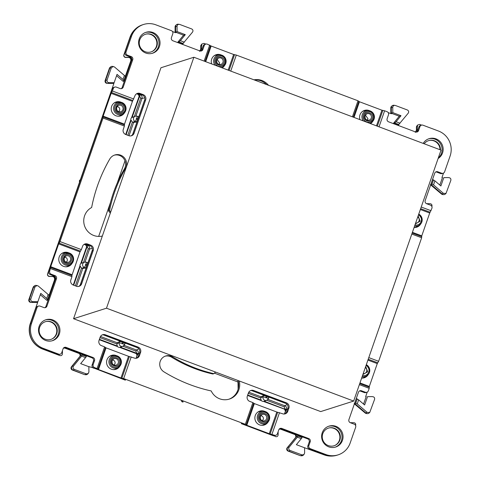 <?xml version="1.0" encoding="UTF-8"?>
<svg xmlns="http://www.w3.org/2000/svg" width="480" height="480" viewBox="0 0 480 480"><rect width="100%" height="100%" fill="white"/><g stroke="black" fill="none" stroke-linecap="round" stroke-linejoin="round"><path stroke-width="0.72" d="M213.876 373.668A15.36 14.976 -107.7 0 1 215.634 372.102L239.286 380.988A15.36 14.976 -107.7 0 1 229.38 399.072A15.36 14.976 -107.7 0 1 211.206 390.948A155.064 151.212 -107.7 0 1 163.962 371.856A8.778 8.562 -107.7 0 1 165.642 356.01A8.778 8.562 -107.7 0 1 172.662 356.892L171.636 357.222A137.514 134.094 -107.7 0 0 212.85 373.998L213.876 373.668A137.514 134.094 -107.7 0 1 172.662 356.892M368.784 357.606L378.624 361.302L377.274 363.606L367.914 360.09M359.97 382.908L369.33 386.424L377.274 363.606M368.226 374.586A7.314 7.134 -107.7 0 1 361.656 378.072M369.33 386.424L369.21 388.332L359.37 384.636M310.224 441.696L308.874 445.578L307.848 445.908L309.198 442.026A2.436 2.376 72.3 0 0 307.746 438.9L308.772 438.57A2.436 2.376 72.3 0 1 310.224 441.696L309.198 442.026M279.78 428.622A2.436 2.376 -107.7 0 1 280.782 428.772L307.746 438.9M283.194 414L283.296 413.964A4.146 4.044 -107.7 0 0 287.772 411.33L288.882 408.138A4.146 4.044 -107.7 0 0 286.41 402.822L253.608 390.498A4.146 4.044 -107.7 0 0 248.436 392.94L247.326 396.132A4.146 4.044 -107.7 0 0 249.144 401.136L252.888 402.612L245.34 424.284L246.798 425.262L269.268 433.704L274.38 435.192A2.436 2.376 -107.7 0 0 277.422 433.758L278.772 429.876A2.436 2.376 -107.7 0 1 281.814 428.442L308.772 438.57M252.888 402.612L254.346 403.584L276.816 412.026L283.296 413.964M286.41 402.822L285.384 403.152A4.146 4.044 -107.7 0 1 287.85 408.468L286.74 411.66A4.146 4.044 -107.7 0 1 284.682 413.97M285.384 403.152L252.576 390.828A4.146 4.044 -107.7 0 0 251.652 390.6L266.232 396.078L263.424 395.556L261.132 396.84L260.598 397.974L248.292 393.348M250.494 390.624A4.146 4.044 -107.7 0 1 251.652 390.6M134.898 358.278L135 358.242A4.146 4.044 -107.7 0 0 139.476 355.608L140.586 352.416A4.146 4.044 -107.7 0 0 138.114 347.1L105.312 334.776A4.146 4.044 -107.7 0 0 100.14 337.218L99.03 340.41A4.146 4.044 -107.7 0 0 100.848 345.408L104.592 346.884L97.044 368.562L98.502 369.534L120.972 377.982L128.52 356.304L129.402 356.568L121.854 378.24L120.972 377.982M128.52 356.304L106.05 347.862L104.592 346.884M135 358.242L129.402 356.568M102.198 334.902A4.146 4.044 -107.7 0 1 104.28 335.1L137.088 347.43A4.146 4.044 -107.7 0 1 139.554 352.74L138.444 355.938A4.146 4.044 -107.7 0 1 136.386 358.248M94.524 360.648L93.174 364.524L92.142 364.854L93.492 360.978A2.436 2.376 72.3 0 0 92.04 357.852L93.072 357.522A2.436 2.376 72.3 0 1 94.524 360.648L93.492 360.978M64.074 347.574A2.436 2.376 -107.7 0 1 65.076 347.718L92.04 357.852M50.544 267.462L71.892 275.478L71.946 276.63L70.674 280.482A4.146 4.044 -107.7 0 0 73.32 285.084L76.464 286.266A4.146 4.044 -107.7 0 0 81.636 283.824L93.234 250.518A4.146 4.044 -107.7 0 0 90.768 245.202L87.624 244.02A4.146 4.044 -107.7 0 0 82.752 245.802L81.36 249.606L60.012 241.584L58.662 243.888L50.718 266.7L49.746 271.068A2.436 2.376 -107.7 0 0 51.198 274.194L55.014 275.628A2.436 2.376 -107.7 0 1 56.472 278.754L46.938 306.132A2.436 2.376 72.3 0 1 43.896 307.566L40.074 306.132A2.436 2.376 -107.7 0 0 37.032 307.572L31.554 323.31A19.506 19.02 -107.7 0 0 43.17 348.318L58.674 354.144A2.436 2.376 -107.7 0 0 61.716 352.704L63.066 348.828A2.436 2.376 -107.7 0 1 66.108 347.388L93.072 357.522M60.21 354.186L59.184 354.51A2.436 2.376 -107.7 0 1 57.648 354.474L42.144 348.648A19.506 19.02 -107.7 0 1 35.136 344.076A19.506 19.02 -107.7 0 1 29.52 331.998A19.506 19.02 -107.7 0 1 30.522 323.64L36.006 307.896A2.436 2.376 -107.7 0 1 37.512 306.42L38.538 306.09M44.898 307.71A2.436 2.376 72.3 0 0 45.906 306.462L46.938 306.132M55.014 275.628L53.988 275.958A2.436 2.376 -107.7 0 1 55.44 279.084L45.906 306.462M53.988 275.958L50.166 274.524A2.436 2.376 -107.7 0 1 48.648 271.626L112.362 88.662A2.436 2.376 -107.7 0 1 113.778 87.408L114.81 87.078A2.436 2.376 -107.7 0 1 116.346 87.12L120.162 88.554A2.436 2.376 72.3 0 0 123.204 87.12L132.738 59.742L131.706 60.066L122.178 87.444L123.204 87.12M81.36 249.606L80.004 251.91L58.662 243.888M71.892 275.478L80.004 251.91M81.636 283.824L80.61 284.154A4.146 4.044 -107.7 0 1 78.552 286.47M80.61 284.154L92.208 250.848A4.146 4.044 -107.7 0 0 89.736 245.532L86.592 244.35A4.146 4.044 -107.7 0 0 84.51 244.152M140.058 93.45L143.202 94.632A4.146 4.044 -107.7 0 1 145.674 99.942L134.07 133.254A4.146 4.044 -107.7 0 1 128.904 135.696L125.754 134.514A4.146 4.044 -107.7 0 1 123.108 129.906L124.38 126.06L124.494 124.152L132.444 101.334L135.186 95.232A4.146 4.044 -107.7 0 1 140.058 93.45L139.026 93.78L142.17 94.962A4.146 4.044 -107.7 0 1 144.642 100.272L133.044 133.584A4.146 4.044 -107.7 0 1 130.986 135.894M136.944 93.576A4.146 4.044 -107.7 0 1 139.026 93.78M121.164 88.698A2.436 2.376 72.3 0 0 122.178 87.444M230.736 71.094L236.316 55.062L233.628 54.48L211.158 46.032L207.282 44.148A2.436 2.376 -107.7 0 0 204.24 45.588L202.89 49.464A2.436 2.376 -107.7 0 1 199.848 50.904L172.884 40.77A2.436 2.376 72.3 0 1 171.432 37.644L172.782 33.768A2.436 2.376 -107.7 0 0 171.33 30.642L155.826 24.816A19.506 19.02 -107.7 0 0 143.538 24.486A19.506 19.02 -107.7 0 0 131.496 36.312L126.012 52.056A2.436 2.376 -107.7 0 0 127.464 55.182L131.286 56.616A2.436 2.376 -107.7 0 1 132.738 59.742M131.286 56.616L130.254 56.946A2.436 2.376 -107.7 0 1 131.706 60.066M130.254 56.946L126.438 55.506A2.436 2.376 -107.7 0 1 124.986 52.38L130.464 36.642A19.506 19.02 -107.7 0 1 134.844 29.556A19.506 19.02 -107.7 0 1 142.512 24.816L143.538 24.486M202.89 49.464L201.858 49.794A2.436 2.376 -107.7 0 1 200.85 51.048M201.858 49.794L203.208 45.912A2.436 2.376 -107.7 0 1 204.714 44.436L205.746 44.106M443.118 173.25L442.092 173.58A2.436 2.376 -107.7 0 1 440.556 173.538L436.734 172.104L437.766 171.774L441.582 173.208A2.436 2.376 -107.7 0 0 444.624 171.774L450.108 156.03A19.506 19.02 -107.7 0 0 438.486 131.028L422.982 125.202A2.436 2.376 -107.7 0 0 419.94 126.636L418.59 130.518A2.436 2.376 -107.7 0 1 415.548 131.952L388.59 121.824A2.436 2.376 72.3 0 1 387.132 118.698L388.488 114.816A2.436 2.376 -107.7 0 0 387.036 111.69L384.612 110.784L379.032 126.816M418.59 130.518L417.564 130.842A2.436 2.376 -107.7 0 1 416.55 132.096M417.564 130.842L418.914 126.966A2.436 2.376 -107.7 0 1 420.42 125.49L421.446 125.16M437.766 171.774A2.436 2.376 72.3 0 0 434.724 173.214L425.19 200.586A2.436 2.376 -107.7 0 0 426.642 203.712L430.464 205.152A2.436 2.376 -107.7 0 1 431.916 208.278L429.708 213.036L421.764 235.848L421.644 237.762L411.804 234.06M436.734 172.104A2.436 2.376 72.3 0 0 435.732 171.96M360.468 391.116L361.494 390.786L365.316 392.226L364.284 392.55L360.468 391.116A2.436 2.376 72.3 0 0 359.466 390.972M361.494 390.786A2.436 2.376 72.3 0 0 358.452 392.226L348.918 419.604A2.436 2.376 -107.7 0 0 350.37 422.73L354.192 424.164A2.436 2.376 -107.7 0 1 355.644 427.29L350.16 443.028A19.506 19.02 -107.7 0 1 338.118 454.86A19.506 19.02 -107.7 0 1 325.83 454.53L310.326 448.704A2.436 2.376 -107.7 0 1 308.874 445.578M338.118 454.86L337.092 455.184A19.506 19.02 -107.7 0 1 333.006 456A19.506 19.02 -107.7 0 1 324.804 454.854L309.3 449.028A2.436 2.376 -107.7 0 1 307.848 445.908M39.114 326.412A10.974 10.698 -107.7 0 1 56.892 322.674A10.974 10.698 -107.7 0 1 52.56 340.662A10.974 10.698 -107.7 0 1 39.114 326.412M45.378 319.938A10.974 10.698 -107.7 0 1 58.302 334.338A10.974 10.698 -107.7 0 1 52.038 340.812M165.132 356.196A8.778 8.562 -107.7 0 1 171.636 357.222M238.044 380.52A15.36 14.976 -107.7 0 1 228.864 399.228M423.21 143.418A10.974 10.698 -107.7 0 1 442.548 152.934A10.974 10.698 -107.7 0 1 438.12 158.502M428.586 138.858A10.974 10.698 -107.7 0 1 438.312 157.938M253.992 79.836A15.36 14.976 -107.7 0 1 268.5 85.284M254.346 79.968A15.36 14.976 -107.7 0 1 266.532 84.546M152.898 32.49A10.974 10.698 -107.7 0 1 152.664 53.208A10.974 10.698 -107.7 0 1 138.6 42.468A10.974 10.698 -107.7 0 1 152.898 32.49M145.476 32.478A10.974 10.698 -107.7 0 1 159.018 43.092A10.974 10.698 -107.7 0 1 152.142 53.358M335.91 426.324A10.974 10.698 -107.7 0 1 335.67 447.042A10.974 10.698 -107.7 0 1 321.612 436.302A10.974 10.698 -107.7 0 1 335.91 426.324M328.488 426.312A10.974 10.698 -107.7 0 1 342.03 436.932A10.974 10.698 -107.7 0 1 335.148 447.192M110.286 213.234A15.36 14.976 -107.7 0 0 108.522 210.954L109.548 210.624A15.36 14.976 -107.7 0 1 110.706 212.022L102.342 236.034A15.36 14.976 -107.7 0 1 84.738 226.404A15.36 14.976 -107.7 0 1 91.638 207.504A155.556 151.686 -107.7 0 1 109.782 159.024A9.264 9.036 -107.7 0 1 124.644 158.136A9.264 9.036 -107.7 0 1 125.394 168.63L124.362 168.96A9.264 9.036 -107.7 0 0 114.258 155.178M109.548 210.624A137.022 133.62 -107.7 0 1 125.394 168.63M108.522 210.954A137.022 133.62 -107.7 0 1 124.362 168.96M363.768 377.904A7.314 7.134 72.3 0 0 366.366 376.062M279.51 412.614L271.962 434.286M131.214 356.892L123.666 378.564L121.854 378.24M50.598 268.614L71.946 276.63M60.012 241.584L103.032 118.038L103.152 116.13L111.474 92.49L112.446 91.014L133.794 99.03M103.032 118.038L124.38 126.06M209.7 45.06L204.114 61.092M236.316 55.062L357.996 100.782L359.454 101.76L381.924 110.202L384.612 110.784M357.996 100.782L352.41 116.814M421.218 207.03L431.058 210.732M268.164 421.866A7.314 7.134 -107.7 0 1 255.264 415.542A7.314 7.134 -107.7 0 1 264.828 411.414M119.868 366.144A7.314 7.134 -107.7 0 1 106.968 359.82A7.314 7.134 -107.7 0 1 116.532 355.692M72.084 263.31A7.314 7.134 -107.7 0 1 58.776 259.326A7.314 7.134 -107.7 0 1 68.748 252.852M124.518 112.734A7.314 7.134 -107.7 0 1 111.21 108.75A7.314 7.134 -107.7 0 1 121.182 102.282M224.58 65.454A7.314 7.134 -107.7 0 1 222.228 67.896M211.656 63.924A7.314 7.134 -107.7 0 1 221.244 55.002M359.952 119.646A7.314 7.134 -107.7 0 1 369.54 110.724M372.876 121.176A7.314 7.134 -107.7 0 1 370.524 123.618M420.66 224.016A7.314 7.134 -107.7 0 1 414.09 227.502M259.272 411.288A7.314 7.134 -107.7 0 1 262.458 411.288M266.31 423.342A7.314 7.134 -107.7 0 1 263.706 425.184M115.41 369.462A7.314 7.134 72.3 0 0 118.014 367.62M114.162 355.566A7.314 7.134 72.3 0 0 110.976 355.566M70.224 264.786A7.314 7.134 -107.7 0 1 67.626 266.628M63.192 252.732A7.314 7.134 -107.7 0 1 66.378 252.726M118.812 102.156A7.314 7.134 72.3 0 0 115.626 102.162M120.06 116.058A7.314 7.134 72.3 0 0 122.658 114.216M222.72 66.93A7.314 7.134 -107.7 0 1 221.856 67.758M215.688 54.882A7.314 7.134 -107.7 0 1 218.874 54.876M367.17 110.598A7.314 7.134 72.3 0 0 363.984 110.604M370.152 123.48A7.314 7.134 72.3 0 0 371.016 122.658M418.806 225.492A7.314 7.134 -107.7 0 1 416.202 227.334M369.21 388.332L368.358 390.786A2.436 2.376 -107.7 0 1 365.316 392.226M378.624 361.302L421.644 237.762M112.446 91.014L113.304 88.554A2.436 2.376 -107.7 0 1 114.81 87.078M97.044 368.562L94.626 367.65A2.436 2.376 -107.7 0 1 93.174 364.524M123.666 378.564L245.34 424.284M239.286 380.988L320.712 411.582L353.646 401.07L441.036 150.114L193.878 57.246L160.944 67.758L110.706 212.022M102.342 236.034L73.554 318.714L215.634 372.102M275.916 435.234L274.884 435.564A2.436 2.376 -107.7 0 1 273.576 435.594L241.512 423.558M94.626 367.65L93.594 367.98L125.43 379.944M93.594 367.98L93.378 367.884A2.436 2.376 -107.7 0 1 92.142 364.854M366.852 392.268L365.82 392.592A2.436 2.376 -107.7 0 1 364.284 392.55M238.362 382.146L214.404 373.146M170.724 356.73L169.548 356.292M98.664 236.43L110.478 202.494M117.306 182.886L124.974 160.872M399.27 116.232L400.998 115.716L392.796 112.632L392.748 107.346C392.976 105.792 393.852 105.168 395.37 105.474L407.376 109.986C408.726 110.76 409.014 111.816 408.24 113.166L398.25 125.136L393.468 123.336L399.27 116.232L391.35 113.256L391.356 113.772L388.17 112.578M205.86 44.076L203.976 43.362L201.804 44.046L201.48 48.768L200.1 50.982M392.796 112.632L391.35 113.256L391.302 107.67A2.436 2.376 72.3 0 1 393.87 105.258L395.37 105.474M400.026 123.216L396.084 121.734L400.998 115.716M393.468 123.336L394.722 122.964L396.084 121.734M421.566 125.124L419.676 124.416L417.51 125.094L417.186 129.822L415.8 132.03M415.716 132.006L416.454 130.284M417.156 126.258L416.43 127.302A1.95 1.848 -145.2 0 1 416.742 126.198L417.51 125.094M439.842 185.076L442.464 177.54L441.954 177.54L443.508 173.088M443.79 177.642L447.936 177.57A2.436 2.376 72.3 0 1 448.146 177.582L448.968 177.672C450.492 177.93 451.116 178.83 450.84 180.372L446.028 193.404L443.49 193.398L433.524 184.872L434.916 180.864L440.886 185.97L443.79 177.642L447.936 177.57M433.524 184.872L432.03 184.074L430.926 184.41L432.618 179.556L434.916 180.864M431.862 206.52L431.94 206.298C432.198 204.798 431.586 203.928 430.098 203.694L426.534 203.67M363.57 404.088L366.192 396.558L365.688 396.552L367.236 392.1M367.518 396.654L371.67 396.588A2.436 2.376 72.3 0 1 371.88 396.6L372.702 396.684C374.226 396.942 374.85 397.842 374.574 399.39L369.756 412.422L367.224 412.41L357.252 403.884L358.65 399.876L364.62 404.982L367.518 396.654L371.67 396.588M357.252 403.884L355.758 403.086L354.654 403.422L356.346 398.568L358.65 399.876M355.596 425.538L355.674 425.31C355.932 423.81 355.314 422.946 353.832 422.706L350.268 422.688M333.006 456A20.478 19.974 -107.7 0 1 324.048 454.83L303.948 447.528M301.992 454.92L289.986 450.408C288.636 449.634 288.348 448.578 289.122 447.228L297.336 437.178L301.278 438.66L296.364 444.678L304.566 447.762L304.614 453.048L303.93 454.578L301.992 454.92L300.822 455.652A2.436 2.376 72.3 0 0 303.174 455.232L303.93 454.578M301.278 438.66L302.076 437.61L297.93 436.056L302.082 437.61M289.122 447.228L287.772 447.282L297.054 435.918L297.918 436.05M279.09 429.258L281.292 428.964L280.356 429.078L295.374 434.736M279.708 428.934L279.228 428.946M278.124 431.742L278.148 434.79C277.938 436.308 277.098 436.92 275.628 436.638L273.738 435.63M94.164 368.19L125.352 380.172M94.134 368.286L92.994 367.908M88.248 366.48L93.228 367.806M241.29 423.63L273.648 435.894M266.598 397.674A2.436 0.366 24.2 0 1 268.308 398.838L266.706 400.332A2.82 2.754 72.3 0 1 263.076 396.93L265.896 397.41A0.384 0.372 72.3 0 0 266.598 397.674L267.162 396.426L286.236 403.596M267.162 396.426L268.896 397.524L268.308 398.838A2.436 0.366 24.2 0 1 268.26 398.88M123.36 342.39L122.796 343.644A0.384 0.372 -107.7 0 1 122.094 343.38L119.274 342.9A2.82 2.754 -107.7 0 0 124.458 344.844A2.436 0.366 -155.8 0 0 124.506 344.808L125.094 343.494L123.36 342.39L137.94 347.868M103.356 334.872L122.43 342.042L119.622 341.52L117.33 342.804L116.796 343.938L99.996 337.626M86.292 373.872L74.28 369.36C72.93 368.586 72.642 367.524 73.422 366.18L81.63 356.124L85.578 357.606L80.658 363.63L88.866 366.714L88.908 372L88.23 373.53L86.292 373.872L85.122 374.598A2.436 2.376 72.3 0 0 87.474 374.184L88.23 373.53M85.578 357.606L86.376 356.562L82.23 355.002L86.376 356.562M73.422 366.18L72.072 366.234L81.354 354.864L82.218 354.996M63.39 348.21L65.592 347.91L64.008 347.886M62.418 350.688L62.448 353.742C62.238 355.254 61.392 355.872 59.922 355.584L42.738 349.128A20.478 19.974 -107.7 0 1 38.574 346.98A20.478 19.974 -107.7 0 1 35.136 344.076M29.52 331.998A20.478 19.974 -107.7 0 1 30.534 322.872L37.644 302.46L31.662 302.43A2.436 2.376 72.3 0 1 29.394 299.148L33.642 286.962A2.436 2.376 72.3 0 1 36.078 285.384L38.166 285.942L48.138 294.474L46.74 298.482L40.77 293.37L37.872 301.704L32.688 301.674C31.164 301.416 30.54 300.516 30.816 298.968L28.866 299.55A2.082 2.028 72.3 0 0 30.624 302.34L31.452 302.418M37.134 302.46L37.872 301.704M46.74 298.482L47.592 299.688L46.986 300.444L40.296 294.726M48.138 294.474L49.074 295.44L47.592 299.688M111.666 90.624L47.58 273.882A1.95 1.95 23.7 0 0 49.428 276.474L52.992 276.324C54.84 276.642 55.596 277.734 55.26 279.6L54.57 279.768L49.188 295.152M52.266 276.492A1.95 0.414 -89.7 0 0 52.284 276.492C54.138 276.804 54.894 277.896 54.57 279.768L54.534 279.798C54.744 277.71 53.994 276.606 52.284 276.492A1.95 0.414 -89.7 0 0 52.302 276.492L49.428 276.474A1.95 0.414 -89.7 0 1 49.41 276.474A1.95 0.414 -89.7 0 1 49.392 276.474M49.5 276.306C48.012 276.072 47.4 275.202 47.658 273.702L48.612 271.794M111.432 90.534L59.97 239.07M59.748 238.986L48.36 271.698M80.19 285.018L86.934 265.65L85.476 268.032L82.788 268.476L81.546 268.092L75.366 285.852M86.934 265.65L85.698 265.056A0.384 0.372 72.3 0 1 85.95 264.342L87.258 264.708L87.456 262.542L86.088 262.158A2.436 0.456 -74.4 0 0 86.034 262.158A2.82 2.754 72.3 0 0 84.204 267.42L85.476 268.032M87.258 264.708L92.418 249.9M132.624 134.448L137.778 119.64L136.32 122.022L133.632 122.466L132.396 122.082L127.8 135.282M144.852 99.33L138.108 118.698L138.306 116.532L136.932 116.148A2.436 0.456 -74.4 0 0 136.878 116.148A2.82 2.754 -107.7 0 0 135.432 116.148L131.574 117.648A2.928 2.856 -107.7 0 0 130.812 119.838L132.396 122.082M80.31 179.898L113.898 83.448L107.934 83.412A2.436 2.376 72.3 0 1 105.666 80.136L109.908 67.944A2.436 2.376 72.3 0 1 112.344 66.366L114.438 66.93L124.404 75.462L123.012 79.464L117.042 74.358L114.138 82.686L108.96 82.662C107.436 82.398 106.812 81.498 107.088 79.956L105.132 80.532A2.082 2.028 72.3 0 0 106.89 83.322L107.724 83.4M113.406 83.442L114.138 82.686M123.012 79.464L123.858 80.676L123.252 81.432L116.568 75.714M124.404 75.462L125.346 76.422L123.858 80.676M125.772 57.294L125.694 57.462A1.95 1.95 -156.3 0 1 123.846 54.87L130.002 37.242L123.924 54.69C123.666 56.19 124.284 57.054 125.772 57.294L129.258 57.312C131.106 57.624 131.862 58.716 131.526 60.588L130.836 60.75C131.166 58.884 130.404 57.792 128.568 57.474L128.532 57.474M130.002 37.242A20.478 19.974 -107.7 0 1 130.182 36.744A20.478 19.974 -107.7 0 1 134.844 29.556M183.564 35.178L185.298 34.662L177.09 31.578L177.042 26.292C177.276 24.738 178.152 24.114 179.664 24.42L191.67 28.932C193.026 29.706 193.314 30.768 192.534 32.112L182.544 44.082L177.762 42.288L183.564 35.178L175.65 32.202L175.656 32.724L172.464 31.524M177.09 31.578L175.65 32.202L175.596 26.616A2.436 2.376 72.3 0 1 178.17 24.21L179.664 24.42M184.326 42.168L180.378 40.686L185.298 34.662M177.762 42.288L179.016 41.91L180.378 40.686M199.542 51.306L200.754 49.182L200.01 50.958M201.804 44.046L201.042 45.144A1.95 1.848 34.8 0 0 200.724 46.254L201.45 45.21M429.342 140.43A9.33 9.096 -107.7 0 1 440.016 149.736M424.182 143.784A9.264 9.036 -107.7 0 1 440.46 149.898M329.238 427.89A9.33 9.096 -107.7 0 1 334.854 445.476M325.26 429.948A9.264 9.036 -107.7 0 1 339.396 432.888A9.264 9.036 -107.7 0 1 335.094 445.368A9.264 9.036 -107.7 0 1 325.26 429.948M146.232 34.05A9.33 9.096 -107.7 0 1 151.848 51.636M154.344 50.052A9.264 9.036 -107.7 0 1 140.73 48.048A9.264 9.036 -107.7 0 1 146.49 33.996A9.264 9.036 -107.7 0 1 154.344 50.052M46.128 321.51A9.33 9.096 -107.7 0 1 51.744 339.096M54.936 324.468A9.264 9.036 -107.7 0 1 51.984 338.988A9.264 9.036 -107.7 0 1 39.594 327.51A9.264 9.036 -107.7 0 1 54.936 324.468M430.926 184.41L442.2 194.052A2.436 2.376 72.3 0 0 445.272 194.064L446.028 193.404M354.654 403.422L365.928 413.064A2.436 2.376 72.3 0 0 369 413.076L369.756 412.422M297.9 436.044L297.336 437.178M280.29 429.054L295.356 434.73L295.968 437.028L287.772 447.282A2.436 2.376 72.3 0 0 288.816 451.14L300.084 455.592A2.082 2.028 72.3 0 0 300.6 455.712L301.428 455.79M267.966 399.408L284.796 405.732C286.374 406.53 286.926 407.796 286.452 409.524L284.934 408.756L284.592 409.35L285.462 411.228L284.4 414.006L286.356 409.758L264.198 401.238L266.706 400.332M260.598 397.974L261.27 400.584A2.928 2.856 72.3 0 0 263.424 401.394L264.198 401.238M136.182 358.278L137.166 355.5L136.296 353.628L119.61 347.364A2.928 2.856 -107.7 0 1 117.468 346.554L116.796 343.938M136.2 358.278L137.226 354.486L137.166 355.5L138.06 354.036L136.308 353.472L137.184 354.78M119.622 347.364L122.904 346.296L124.506 344.808A2.436 0.366 -155.8 0 0 122.796 343.644M82.2 354.99L81.63 356.124M71.472 366.744A1.95 0.366 -140.8 0 0 71.46 366.756C70.656 368.136 70.95 369.234 72.354 370.026A1.95 0.342 110.6 0 1 72.354 370.026A2.082 2.028 72.3 0 1 71.478 366.738A1.95 0.366 -140.8 0 0 71.472 366.744L80.268 355.974C80.778 354.66 80.574 353.898 79.65 353.676L64.614 348.024L79.644 353.664L80.268 355.974L80.7 355.662L80.07 353.352L79.644 353.67L80.268 355.974L72.072 366.234A2.436 2.376 72.3 0 0 73.116 370.086L84.378 374.538A2.082 2.028 72.3 0 0 84.894 374.658L85.728 374.742M63.528 347.898L64.584 348.006M30.816 298.968L35.064 286.776L37.074 285.48M79.818 181.308L47.58 273.888M80.712 263.67L86.616 246.732L87.066 246.792L81.36 263.184L80.73 263.658A2.928 2.856 72.3 0 0 79.968 265.848L81.546 268.092M81.36 263.184L84.588 262.158L86.088 262.158A2.436 0.456 -74.4 0 1 85.95 264.342M107.088 79.956L111.33 67.764L113.34 66.462M125.226 76.242L126.408 75.288L125.538 75.972L130.812 60.828M123.924 54.69L123.846 54.87A1.95 1.95 0 0 0 125.676 57.462A1.95 0.414 -89.7 0 0 125.676 57.462A1.95 0.414 -89.7 0 0 125.694 57.462L129.258 57.312M64.596 257.22L65.568 257.388A2.7 2.628 -107.7 0 1 66.174 262.158M217.092 59.364L219.672 62.994A2.7 2.628 -107.7 0 1 218.67 64.302M112.386 360.054A2.7 2.628 -107.7 0 1 114.96 363.678L113.958 364.992M365.388 115.092L367.968 118.716A2.7 2.628 -107.7 0 1 366.966 120.024M260.682 415.776A2.7 2.628 -107.7 0 1 263.256 419.4L262.254 420.714M117.03 106.65L118.002 106.812A2.7 2.628 -107.7 0 1 118.608 111.582M54.54 279.84L49.02 295.434M48.96 295.254L50.142 294.306L49.17 295.212M287.172 447.798A1.95 0.366 -140.8 0 0 287.166 447.81C286.356 449.19 286.656 450.282 288.06 451.074A1.95 0.342 110.6 0 1 288.06 451.074A2.082 2.028 72.3 0 1 287.184 447.786A1.95 0.366 -140.8 0 0 287.172 447.798L296.406 436.71L295.776 434.4L295.344 434.712L295.986 437.016C296.478 435.714 296.274 434.946 295.356 434.73M354.438 403.758L355.446 404.1L354.492 403.842M430.698 184.77L441.558 194.052L443.49 193.398M430.938 184.938L431.712 185.082L430.71 184.74M398.664 124.746L398.61 125.586M182.964 43.692L182.904 44.538M263.412 401.4L284.598 409.194L285.48 410.502M285.366 411.012L285.522 410.214L285.366 411.012M124.164 345.372L136.5 350.004C138.078 350.808 138.63 352.074 138.156 353.802L120.396 347.202M84.144 244.35L86.532 245.4M86.208 245.202L86.616 246.732L85.752 244.854L87.486 245.196L87.306 246.87L87.726 245.28C89.352 246.03 89.964 247.272 89.568 249.006L92.31 248.43M85.824 245.01L84.246 244.29M136.68 93.714L138.966 94.824M138.258 94.44L136.578 93.774M144.744 97.854L142.002 98.436C142.404 96.696 141.786 95.454 140.166 94.704L132.204 117.174M138.642 94.632L139.05 96.162L139.5 96.222L139.92 94.626L138.186 94.284L139.176 96.228L131.562 117.666M193.878 57.246L106.488 308.196L353.646 401.07M73.554 318.714L106.488 308.196M368.214 359.238L377.652 362.784M369.156 387.18L359.718 383.634M281.814 428.442L280.782 428.772M287.772 411.33L286.74 411.66M288.882 408.138L287.85 408.468M253.608 390.498L252.576 390.828M139.476 355.608L138.444 355.938M140.586 352.416L139.554 352.74M138.114 347.1L137.088 347.43M105.312 334.776L104.28 335.1M66.108 347.388L65.076 347.718M58.674 354.144L57.648 354.474M43.17 348.318L42.144 348.648M31.554 323.31L30.522 323.64M37.032 307.572L36.006 307.896M56.472 278.754L55.44 279.084M51.198 274.194L50.166 274.524M93.234 250.518L92.208 250.848M90.768 245.202L89.736 245.532M87.624 244.02L86.592 244.35M134.07 133.254L133.044 133.584M145.674 99.942L144.642 100.272M143.202 94.632L142.17 94.962M127.464 55.182L126.438 55.506M126.012 52.056L124.986 52.38M131.496 36.312L130.464 36.642M204.24 45.588L203.208 45.912M419.94 126.636L418.914 126.966M441.582 173.208L440.556 173.538M325.83 454.53L324.804 454.854M310.326 448.704L309.3 449.028M277.698 412.29L270.15 433.962M253.668 403.26L246.12 424.932M105.372 347.538L97.824 369.21M59.04 243.066L80.382 251.088M102.978 116.886L124.326 124.908M111.474 92.49L132.822 100.512M210.48 45.708L205.008 61.428M234.51 54.738L229.032 70.458M358.776 101.43L353.304 117.15M382.806 110.46L377.328 126.18M420.648 208.668L430.086 212.214M412.152 233.058L421.59 236.604M276.816 412.026L269.268 433.704M254.346 403.584L246.798 425.262M106.05 347.862L98.502 369.534M50.718 266.7L72.06 274.722M111.096 93.318L132.444 101.334M103.152 116.13L124.494 124.152M228.174 70.134L233.628 54.48M211.158 46.032L205.704 61.692M359.454 101.76L354 117.414M381.924 110.202L376.47 125.856M420.354 209.52L429.708 213.036M412.404 232.332L421.764 235.848M274.38 435.192L273.348 435.522M113.304 88.554L112.272 88.884M49.746 271.068L48.714 271.398M390.774 107.964L391.494 106.362A2.082 2.028 72.3 0 0 390.792 107.946L390.828 113.574L390.792 107.946L392.748 107.346M398.898 124.53L394.722 122.964M417.186 129.822L416.454 130.236L416.43 127.35M432.03 184.074L433.506 179.838M355.758 403.086L357.234 398.85M284.934 408.756L284.166 406.83L284.796 405.732L287.208 404.508M260.688 397.644L263.076 396.93L263.424 395.556M265.896 397.41L266.232 396.078M261.132 396.84L248.784 392.196M122.982 346.266L135.87 351.108L136.5 350.004L138.912 348.786M119.622 341.52L119.274 342.9L116.886 343.608M122.43 342.042L122.094 343.38M117.33 342.804L100.488 336.474M38.574 346.98L38.07 346.644A19.734 19.242 -107.7 0 1 30.33 323.418L30.534 322.872M30.33 323.418L37.626 302.46L30.33 323.418C27.684 332.904 30.27 340.65 38.07 346.644M49.068 295.446L47.616 299.616M52.992 276.324L49.41 276.474A1.95 1.95 0 0 1 47.58 273.882L47.658 273.702M82.788 268.476L76.578 286.308M85.698 265.056A2.436 0.396 115.6 0 1 84.204 267.42L81.864 268.242M83.514 262.452L88.296 248.724L89.568 249.006L85.014 262.074M133.632 122.466L129.012 135.738M137.778 119.64L136.542 119.046A0.384 0.372 -107.7 0 1 136.794 118.332A2.436 0.456 -74.4 0 0 136.932 116.148L135.432 116.148A2.82 2.754 -107.7 0 0 135.048 121.41A2.436 0.396 -64.4 0 0 136.542 119.046M136.32 122.022L135.048 121.41L132.708 122.232M138.108 118.698L136.794 118.332M134.358 116.442L140.73 98.148L142.002 98.436L135.864 116.064M125.334 76.434L123.882 80.604M123.846 54.87L129.798 37.788A19.734 19.242 -107.7 0 1 129.972 37.308L130.182 36.744M175.14 32.526L175.086 26.892L177.042 26.292M183.192 43.482L179.016 41.91M201.48 48.768L200.754 49.182L200.724 46.302M441.522 194.022L441.558 194.052A2.082 2.028 72.3 0 0 442.692 194.538L443.526 194.616M367.224 412.41L365.292 413.07A2.082 2.028 72.3 0 0 366.426 413.55L367.254 413.634M288.042 451.068A1.95 0.342 110.6 0 0 288.06 451.074L300.084 455.592A1.95 0.342 110.6 0 1 300.066 455.586L288.06 451.074L288.816 451.14L289.986 450.408M183.192 401.904L183.084 401.94A1.218 1.188 -107.7 0 1 181.662 401.328M72.336 370.014A1.95 0.342 110.6 0 0 72.354 370.026L84.378 374.538A1.95 0.342 110.6 0 1 84.36 374.538L72.354 370.026L73.116 370.086L74.28 369.36M32.688 301.674L31.662 302.43M30.624 302.34C29.334 302.208 28.746 301.284 28.848 299.568L33.696 286.488A2.082 2.028 72.3 0 0 33.108 287.358L35.064 286.776M79.656 181.764A1.218 1.188 -107.7 0 1 80.238 179.88L80.322 179.85M108.96 82.662L107.934 83.412M105.12 80.58L109.968 67.47A2.082 2.028 72.3 0 0 109.38 68.346L111.33 67.764M175.086 26.928L175.086 26.892A2.082 2.028 72.3 0 1 175.794 25.314L176.424 24.768M354.666 403.95L365.256 413.04M300.066 455.586A1.95 0.342 110.6 0 1 300.048 455.58L300.6 455.712M84.894 374.658L84.36 374.538A1.95 0.342 110.6 0 1 84.348 374.526M28.848 299.568L33.096 287.4M106.89 83.322C105.606 83.19 105.012 82.272 105.12 80.556L109.362 68.388M118.092 116.232A7.008 6.834 -107.7 0 0 120.894 115.29L123.066 113.964C127.332 109.722 126.942 105.9 121.908 102.504A6.39 6.228 -107.7 0 1 123.066 113.964A6.39 6.228 -107.7 0 1 113.616 107.574A6.39 6.228 -107.7 0 1 121.89 102.504M118.242 113.484A5.412 5.28 -107.7 0 1 115.014 106.542A5.412 5.28 -107.7 0 1 121.77 103.35A5.412 5.28 -107.7 0 1 124.992 110.292A5.412 5.28 -107.7 0 1 118.242 113.484M121.416 104.358C126.666 106.044 123.66 114.666 118.59 112.476C113.346 110.79 116.346 102.168 121.416 104.358M118.71 111.63A3.366 3.282 -107.7 0 1 118.092 105.594A3.366 3.282 -107.7 0 1 123.072 108.96A3.366 3.282 -107.7 0 1 118.74 111.642C117.246 111.528 115.08 108.078 118.092 105.594M258.66 415.674A5.412 5.28 72.3 0 0 261.888 422.616A5.412 5.28 72.3 0 0 268.638 419.424A5.412 5.28 72.3 0 0 265.416 412.482A5.412 5.28 72.3 0 0 258.66 415.674M269.352 419.79A6.39 6.228 72.3 0 0 262.932 411.252A6.39 6.228 72.3 0 0 259.524 422.502A6.39 6.228 72.3 0 0 269.34 419.82M259.65 416.046C257.58 421.188 266.07 424.38 267.648 419.052C269.718 413.904 261.228 410.718 259.65 416.046M260.352 416.448A3.366 3.282 72.3 0 0 263.73 420.96A3.366 3.282 72.3 0 0 265.524 415.032A3.366 3.282 72.3 0 0 260.364 416.412M363.372 120.936A6.39 6.228 -107.7 0 1 367.644 110.562A6.39 6.228 -107.7 0 1 374.064 119.106M363.372 114.984A5.412 5.28 -107.7 0 1 370.128 111.792A5.412 5.28 -107.7 0 1 373.35 118.734A5.412 5.28 -107.7 0 1 366.6 121.926A5.412 5.28 -107.7 0 1 363.372 114.984M374.052 119.136A6.39 6.228 -107.7 0 1 369.384 123.192M372.36 118.362C370.782 123.696 362.292 120.504 364.362 115.356C365.94 110.028 374.43 113.22 372.36 118.362M368.442 120.27C365.922 120.222 364.8 118.716 365.076 115.746A3.366 3.282 -107.7 0 1 370.236 114.342A3.366 3.282 -107.7 0 1 368.442 120.27A3.366 3.282 -107.7 0 1 365.064 115.758M121.044 364.098A6.39 6.228 -107.7 0 1 111.228 366.78A6.39 6.228 -107.7 0 1 114.636 355.53A6.39 6.228 -107.7 0 1 121.056 364.068C121.896 358.926 119.754 356.076 114.636 355.53L112.098 355.71A7.008 6.834 -107.7 0 0 109.272 356.562M120.342 363.702A5.412 5.28 -107.7 0 1 113.592 366.894A5.412 5.28 -107.7 0 1 110.364 359.952A5.412 5.28 -107.7 0 1 117.12 356.76A5.412 5.28 -107.7 0 1 120.342 363.702M111.354 360.324C112.932 354.99 121.422 358.182 119.352 363.33C117.78 368.658 109.284 365.466 111.354 360.324M112.068 360.69A3.366 3.282 -107.7 0 1 117.228 359.31A3.366 3.282 -107.7 0 1 115.434 365.238A3.366 3.282 -107.7 0 1 112.056 360.72M225.054 63.012A5.412 5.28 72.3 0 0 221.832 56.07A5.412 5.28 72.3 0 0 215.076 59.262A5.412 5.28 72.3 0 0 218.304 66.204A5.412 5.28 72.3 0 0 225.054 63.012M221.088 67.47A6.39 6.228 72.3 0 0 223.128 66.684L225.768 63.396A6.39 6.228 72.3 0 0 219.348 54.84A6.39 6.228 72.3 0 0 215.076 65.208M221.556 67.644L223.128 66.684A6.39 6.228 72.3 0 0 225.756 63.414M224.064 62.64C226.134 57.498 217.644 54.306 216.066 59.634C213.996 64.782 222.486 67.968 224.064 62.64M220.146 64.548C217.626 64.5 216.504 62.988 216.78 60.024A3.366 3.282 72.3 0 0 220.146 64.548A3.366 3.282 72.3 0 0 221.94 58.62A3.366 3.282 72.3 0 0 216.78 60.006M69.336 253.926A5.412 5.28 72.3 0 0 62.58 257.118A5.412 5.28 72.3 0 0 65.808 264.054A5.412 5.28 72.3 0 0 72.558 260.868A5.412 5.28 72.3 0 0 69.336 253.926M69.456 253.074A6.39 6.228 72.3 0 0 61.182 258.144A6.39 6.228 72.3 0 0 70.632 264.534A6.39 6.228 72.3 0 0 69.486 253.086L64.314 252.876A7.008 6.834 72.3 0 0 61.488 253.728M68.982 254.928C63.912 252.744 60.912 261.366 66.156 263.052C71.226 265.242 74.232 256.62 68.982 254.928M67.65 262.404L66.294 262.206A3.366 3.282 72.3 0 0 70.638 259.53A3.366 3.282 72.3 0 0 65.658 256.164A3.366 3.282 72.3 0 0 66.276 262.2M414.978 224.946A5.412 5.28 72.3 0 0 418.482 214.884M414.624 225.966A6.39 6.228 72.3 0 0 418.752 214.104M415.332 223.932L420.144 221.196L418.128 215.898M416.226 223.104L415.626 223.092A3.366 3.282 72.3 0 0 417.756 216.978M361.8 378.078A7.008 6.834 -107.7 0 0 364.602 377.142L366.774 375.816L369.768 370.152L366.324 364.674A6.39 6.228 -107.7 0 1 362.19 376.536M366.048 365.454A5.412 5.28 -107.7 0 1 362.544 375.516M365.694 366.468L367.71 371.772L362.898 374.502M365.322 367.548A3.366 3.282 -107.7 0 1 363.192 373.662L363.792 373.68M261.738 425.364A7.008 6.834 72.3 0 0 264.54 424.422L266.712 423.096L269.358 419.808C270.192 414.654 268.05 411.798 262.932 411.252L260.394 411.432A7.008 6.834 72.3 0 0 257.568 412.284M121.062 364.086L118.416 367.374L116.244 368.7A7.008 6.834 -107.7 0 1 113.442 369.642M65.658 266.802A7.008 6.834 72.3 0 0 68.46 265.866L70.632 264.534C74.898 260.292 74.508 256.47 69.468 253.08M113.922 103.158A7.008 6.834 -107.7 0 1 116.748 102.3L121.908 102.504M225.768 63.396C226.608 58.242 224.466 55.386 219.348 54.84L216.81 55.02A7.008 6.834 72.3 0 0 213.978 55.878M362.274 111.6A7.008 6.834 -107.7 0 1 365.106 110.742L367.644 110.562C372.762 111.108 374.904 113.964 374.064 119.124L371.424 122.406L369.852 123.366M414.234 227.508A7.008 6.834 72.3 0 0 417.036 226.566L419.208 225.24L422.202 219.582L418.758 214.098M287.706 408.888L286.356 409.758M284.166 406.83L266.784 400.296M260.928 400.008L247.704 395.04M138.06 354.036L139.41 353.166M135.87 351.108L136.638 353.034M117.126 345.972L99.408 339.318M80.202 266.508L73.68 285.222M87.486 245.196L88.584 245.1M87.306 246.87L88.296 248.724M131.046 120.498L126.12 134.652M141.018 94.524L139.92 94.626M140.73 98.148L139.74 96.3M391.494 106.362L392.13 105.816M415.242 132.36L416.418 130.26L416.394 127.326A1.95 1.95 0 0 1 416.742 126.192M33.696 286.488L34.332 285.936M109.968 67.47L110.598 66.924M125.286 76.416L130.806 60.78C130.986 58.656 130.236 57.552 128.55 57.48L125.676 57.462M129.798 37.788L129.972 37.308M175.122 32.52L175.074 26.91L175.794 25.314M200.718 49.212L200.694 46.278A1.95 1.95 0 0 1 201.042 45.144M430.404 184.65L441.534 194.046L442.692 194.538M354.132 403.662L365.268 413.058L366.426 413.55M183.084 401.94L181.518 400.992M79.674 181.818C79.14 181.68 79.326 181.032 80.238 179.88M120.084 111.828L118.728 111.63M263.73 420.96C261.21 420.912 260.088 419.4 260.37 416.43L261.738 414.72M365.076 115.746L366.45 114.036M115.434 365.238C112.914 365.19 111.792 363.678 112.074 360.708L113.442 358.998M216.78 60.024L218.154 58.308M66.294 262.206C64.812 262.104 62.646 258.648 65.658 256.164M238.116 389.19L237.96 380.49M261.276 400.596L247.566 395.442M117.474 346.56L99.27 339.72M73.266 285.066L79.962 265.824M125.7 134.49L130.812 119.82"/></g></svg>
